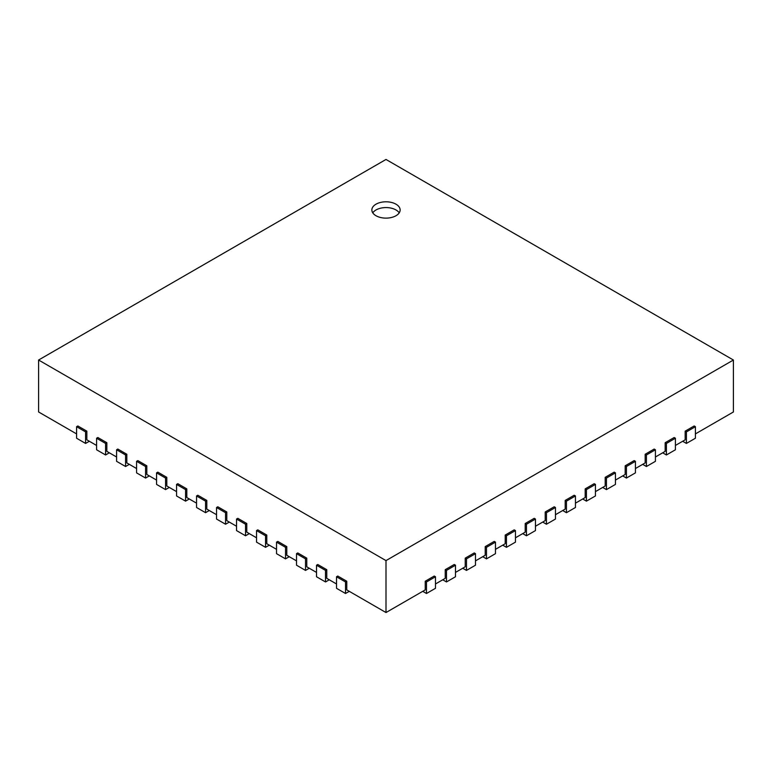 <?xml version="1.0" encoding="UTF-8"?>
<svg xmlns="http://www.w3.org/2000/svg" width="772" height="772" viewBox="0 0 772 772"><rect width="100%" height="100%" fill="white"/><g stroke="black" fill="none" stroke-linecap="round" stroke-linejoin="round"><path stroke-width="1.16" d="M695.408 433.903L733.4 411.978L733.4 360.022L386 159.457L38.6 360.022L38.6 411.978L76.592 433.903M86.84 431.162L77.837 425.97L76.592 426.694L76.592 438.235L85.586 443.427L85.586 431.886L86.84 431.162L86.84 439.818L96.587 445.454M106.835 442.703L97.832 437.512L96.587 438.235L96.587 449.777L105.581 454.969L105.581 443.427L106.835 442.703L106.835 451.369L116.582 456.995M126.82 454.254L117.826 449.053L116.582 449.777L116.582 461.318L125.575 466.52L125.575 454.969L126.82 454.254L126.82 462.91L136.576 468.536M146.815 465.796L137.821 460.604L136.576 461.318L136.576 472.869L145.57 478.061L145.57 466.52L146.815 465.796L146.815 474.452L156.562 480.078M166.81 477.337L157.816 472.146L156.562 472.869L156.562 484.411L165.565 489.602L165.565 478.061L166.81 477.337L166.81 485.993L176.556 491.619M186.805 488.879L177.811 483.687L176.556 484.411L176.556 495.952L185.56 501.144L185.56 489.602L186.805 488.879L186.805 497.544L196.551 503.17M206.799 500.43L197.806 495.228L196.551 495.952L196.551 507.493L205.555 512.695L205.555 501.144L206.799 500.43L206.799 509.086L216.546 514.712M226.794 511.971L217.8 506.779L216.546 507.493L216.546 519.045L225.549 524.236L225.549 512.695L226.794 511.971L226.794 520.627L236.541 526.253M246.789 523.512L237.795 518.321L236.541 519.045L236.541 530.586L245.544 535.778L245.544 524.236L246.789 523.512L246.789 532.169L256.536 537.794M266.784 535.054L257.79 529.862L256.536 530.586L256.536 542.127L265.539 547.319L265.539 535.778L266.784 535.054L266.784 543.71L276.53 549.346M286.779 546.605L277.785 541.404L276.53 542.127L276.53 553.669L285.524 558.87L285.524 547.319L286.779 546.605L286.779 555.261L296.525 560.887M306.773 558.146L297.78 552.945L296.525 553.669L296.525 565.21L305.519 570.412L305.519 558.86L306.773 558.146L306.773 566.802L316.52 572.428M326.768 569.688L317.765 564.496L316.52 565.21L316.52 576.761L325.514 581.953L325.514 570.412L326.768 569.688L326.768 578.344L336.515 583.97M346.763 581.229L337.76 576.037L336.515 576.761L336.515 588.303L345.509 593.494L345.509 581.953L346.763 581.229L346.763 589.885L386 612.543L386 560.597L733.4 360.022M422.738 591.333L426.491 593.494L435.485 588.303L435.485 576.761L434.24 576.037L425.237 581.229L425.237 589.885L386 612.543M442.732 579.791L446.486 581.953L455.48 576.761L455.48 565.21L454.235 564.496L445.232 569.688L445.232 578.344L435.485 583.97M462.727 568.24L466.481 570.412L475.475 565.21L475.475 553.669L474.22 552.945L465.226 558.146L465.226 566.802L455.48 572.428M482.722 556.699L486.476 558.87L495.47 553.669L495.47 542.127L494.215 541.404L485.221 546.605L485.221 555.261L475.475 560.887M502.717 545.157L506.461 547.319L515.464 542.127L515.464 530.586L514.21 529.862L505.216 535.054L505.216 543.71L495.47 549.346M522.712 533.616L526.456 535.778L535.459 530.586L535.459 519.045L534.205 518.321L525.211 523.512L525.211 532.169L515.464 537.794M542.706 522.075L546.451 524.236L555.454 519.045L555.454 507.493L554.199 506.779L545.206 511.971L545.206 520.627L535.459 526.253M562.701 510.524L566.445 512.695L575.449 507.493L575.449 495.952L574.194 495.228L565.201 500.43L565.201 509.086L555.454 514.712M582.696 498.982L586.44 501.144L595.444 495.952L595.444 484.411L594.189 483.687L585.195 488.879L585.195 497.544L575.449 503.17M602.691 487.441L606.435 489.602L615.438 484.411L615.438 472.869L614.184 472.146L605.19 477.337L605.19 485.993L595.444 491.619M622.686 475.899L626.43 478.061L635.424 472.869L635.424 461.318L634.179 460.604L625.185 465.796L625.185 474.452L615.438 480.078M642.68 464.348L646.425 466.52L655.418 461.318L655.418 449.777L654.173 449.053L645.18 454.254L645.18 462.91L635.424 468.536M662.666 452.807L666.419 454.969L675.413 449.777L675.413 438.235L674.168 437.512L665.165 442.703L665.165 451.369L655.418 456.995M682.66 441.266L686.414 443.427L695.408 438.235L695.408 426.694L694.163 425.97L685.16 431.162L685.16 439.818L675.413 445.454M685.16 431.162L686.414 431.886L695.408 426.694M686.414 443.427L686.414 431.886M665.165 442.703L666.419 443.427L675.413 438.235M666.419 454.969L666.419 443.427M645.18 454.254L646.425 454.969L655.418 449.777M646.425 466.52L646.425 454.969M625.185 465.796L626.43 466.52L635.424 461.318M626.43 478.061L626.43 466.52M605.19 477.337L606.435 478.061L615.438 472.869M606.435 489.602L606.435 478.061M585.195 488.879L586.44 489.602L595.444 484.411M586.44 501.144L586.44 489.602M565.201 500.43L566.445 501.144L575.449 495.952M566.445 512.695L566.445 501.144M545.206 511.971L546.451 512.695L555.454 507.493M546.451 524.236L546.451 512.695M525.211 523.512L526.456 524.236L535.459 519.045M526.456 535.778L526.456 524.236M505.216 535.054L506.461 535.778L515.464 530.586M506.461 547.319L506.461 535.778M485.221 546.605L486.476 547.319L495.47 542.127M486.476 558.87L486.476 547.319M465.226 558.146L466.481 558.86L475.475 553.669M466.481 570.412L466.481 558.86M445.232 569.688L446.486 570.412L455.48 565.21M446.486 581.953L446.486 570.412M425.237 581.229L426.491 581.953L435.485 576.761M426.491 593.494L426.491 581.953M38.6 360.022L386 560.597M345.509 593.494L349.262 591.333M325.514 581.953L329.268 579.791M305.519 570.412L309.273 568.24M285.524 558.87L289.278 556.699M265.539 547.319L269.283 545.157M245.544 535.778L249.288 533.616M225.549 524.236L229.294 522.075M205.555 512.695L209.299 510.524M185.56 501.144L189.304 498.982M165.565 489.602L169.309 487.441M145.57 478.061L149.314 475.899M125.575 466.52L129.32 464.348M105.581 454.969L109.334 452.807M85.586 443.427L89.34 441.266M376.003 215.735A14.137 8.164 180 0 1 371.863 209.965A14.137 8.164 180 0 1 386 201.801A14.137 8.164 180 0 1 400.137 209.965A14.137 8.164 180 0 1 391.414 217.501A14.137 8.164 180 0 1 376.003 215.735M336.515 576.761L345.509 581.953M316.52 565.21L325.514 570.412M296.525 553.669L305.519 558.86M276.53 542.127L285.524 547.319M256.536 530.586L265.539 535.778M236.541 519.045L245.544 524.236M216.546 507.493L225.549 512.695M196.551 495.952L205.555 501.144M176.556 484.411L185.56 489.602M156.562 472.869L165.565 478.061M136.576 461.318L145.57 466.52M116.582 449.777L125.575 454.969M96.587 438.235L105.581 443.427M76.592 426.694L85.586 431.886M399.22 212.85A14.137 8.164 0 0 0 386 207.571A14.137 8.164 0 0 0 372.779 212.85"/></g></svg>
